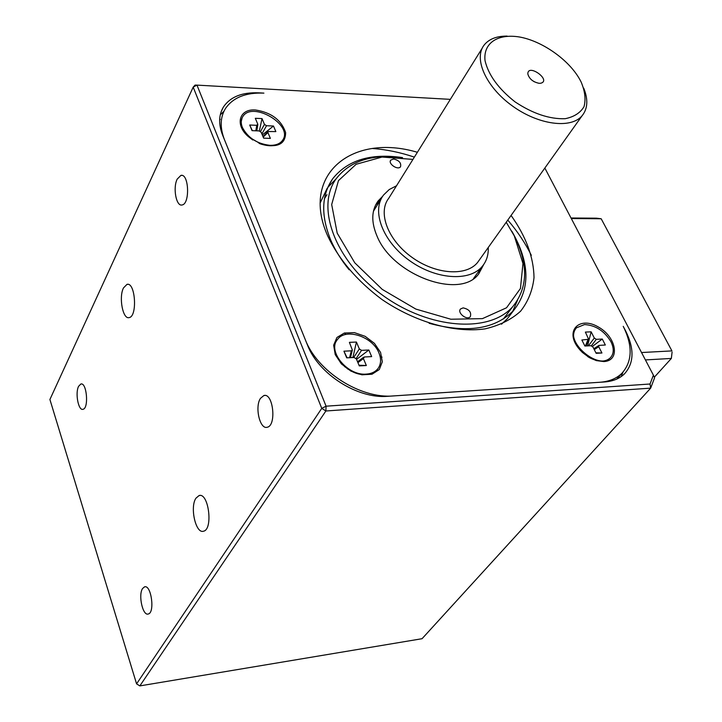 <?xml version="1.0" encoding="UTF-8"?>
<svg xmlns="http://www.w3.org/2000/svg" width="722" height="722" viewBox="0 0 722 722"><rect width="100%" height="100%" fill="white"/><g stroke="black" fill="none" stroke-linecap="round" stroke-linejoin="round"><path stroke-width="1.08" d="M672.092 352.092L671.352 358.437L672.092 352.092M654.331 377.2L671.352 358.437L645.414 359.926M571.03 217.999L596.48 218.179L601.173 218.757L571.31 218.549M641.542 352.535L671.929 350.901L601.173 218.757M139.842 685.9L422.054 638.708L650.666 388.129L325.884 410.989L139.842 685.9L136.575 683.869L321.759 408.363L326.073 406.188L650.044 384.005L653.401 375.169L544.839 168.045M195.942 498.198L199.046 495.572C208.649 492.151 213.351 529.587 203.487 531.212C195.77 534.045 189.687 507.151 195.942 498.198M123.48 287.934L126.982 284.378C135.411 281.751 137.667 316.66 129.121 317.599C122.839 319.656 118.607 297.193 123.48 287.934M177.206 179.11L180.906 175.401C188.974 173.127 190.157 204.182 182.034 204.967C176.213 206.709 172.693 187.72 177.206 179.11M142.577 588.529L144.526 586.86C151.223 584.315 155.149 612.816 148.245 614.007C142.748 616.164 138.064 594.91 142.577 588.529M78.59 386.324L80.837 384.014C86.811 382.001 89.032 408.562 82.958 409.302C78.391 410.926 75.016 393.021 78.59 386.324M260.48 398.345L263.846 395.548C273.223 392.47 276.752 425.763 267.185 427.243C259.857 429.743 254.595 406.829 260.48 398.345M344.277 333.05L346.091 334.421M380.007 356.072L382.046 357.146M577.952 347.499L580.705 350.775M223.955 111.251L220.255 114.906M621.2 376.577L623.041 372.074M625.685 331.037L623.23 326.344C632.86 345.802 632.418 361.451 621.913 373.274C616.489 378.581 609.142 381.577 599.874 382.263L393.373 395.936C360.486 398.977 317.256 371.433 305.271 339.593L224.506 139.815C219.831 127.749 220.129 117.352 225.399 108.625C232.953 97.551 245.787 92.389 263.909 93.12L258.602 92.831C242.023 92.163 230.309 96.883 223.441 106.982C218.685 114.888 218.414 124.292 222.638 135.195L307.455 344.99C318.402 374.041 357.688 399.067 387.723 396.306L604.594 381.956C612.96 381.333 619.593 378.626 624.503 373.834C634.078 363.094 634.476 348.825 625.685 331.037L625.55 331.199M450.347 99.356L196.971 85.115L326.073 406.188L325.884 410.989L321.759 408.363L193.189 87.136L195.075 85.07L196.971 85.115L193.189 87.136L49.908 399.501L136.575 683.869M650.044 384.005L650.666 388.129L654.592 377.777L653.401 375.169M501.51 324.214L507.395 318.655L511.763 312.924M512.683 311.435L517.475 300.343M336.272 178.65L327.824 187.368M327.237 188.171L320.288 202.701M220.21 119.31L219.641 120.267M402.56 157.604C370.855 152.992 347.544 160.076 332.616 178.857C321.434 195.111 320.794 215.472 330.676 239.939C335.053 250.092 341.208 260.037 349.15 269.766M429.13 323.285C467.26 333.555 495.509 329.178 513.874 310.153C530.58 288.773 529.876 262.447 511.79 231.166M417.379 152.288C352.517 132.911 300.045 174.183 327.68 235.886C338.961 259.622 357.047 280.822 381.956 299.495C415.484 322.328 454.607 333.203 485.031 328.871C499.416 325.541 511.257 319.665 520.553 311.245C528.134 301.597 532.628 290.37 534.018 277.564C533.657 257.185 526.013 236.482 511.077 215.445M531.329 255.326C525.309 243.115 517.466 231.365 507.783 220.066M414.374 157.116C400.223 152.378 386.324 149.508 372.687 148.524M255.498 109.988C271.246 112.451 281.291 119.96 285.623 132.523C285.578 144.319 277.392 148.19 261.066 144.129L248.603 136.819C234.479 124.987 239.027 108.607 255.498 109.988M335.225 354.619L333.654 345.179L336.93 337.481L344.358 333.022L354.403 332.625L365.124 336.317L374.438 343.365L380.575 352.426L382.326 361.767L379.294 369.556L372.01 374.231L361.884 374.808L350.928 371.117L341.398 363.897L335.225 354.619M603.818 361.56L596.354 360.612L589.378 357.616L582.293 352.363L577.419 346.759C565.281 329.783 580.055 316.236 598.141 326.876C616.408 336.759 620.685 360.91 603.818 361.56M344.475 366.514L351.226 371.045M242.123 117.839L240.995 122.55L242.159 127.956L249.045 137.135L252.79 140.005M259.09 143.362L260.75 144.003C270.867 147.162 278.078 146.061 282.365 140.709L282.952 139.689M242.402 127.487C247.962 137.902 257.158 143.849 269.992 145.339C275.921 145.438 280.127 143.741 282.609 140.249C293.962 125.114 252.005 100.358 242.7 116.784C240.859 119.789 240.76 123.363 242.402 127.487M252.339 130.655L249.713 125.023L256.761 125.312L257.754 124.112L255.308 118.291L262.014 118.588L264.46 124.401L266.517 125.727L273.476 126.016L262.303 134.942M249.713 125.023L252.05 130.646L259.117 130.926L261.174 132.261L263.647 138.146L270.38 138.398L267.898 132.523L268.097 131.512L275.849 131.594L273.476 126.016M259.369 130.953L262.014 118.588M336.777 340.531C327.319 352.453 347.805 376.424 366.054 374.528C370.946 374.195 374.718 372.498 377.353 369.429L378.166 368.337M366.343 374.095C371.243 373.761 375.016 372.065 377.651 369.005C381.072 364.61 381.496 359.24 378.915 352.887C372.705 336.642 345.829 327.707 337.589 339.367C326.931 350.91 347.58 376.054 366.343 374.095M368.843 350.008L371.659 356.614L364.357 356.975L363.401 358.563L366.343 365.531L359.285 365.901L356.352 358.924L354.114 357.489L346.704 357.85L343.925 351.181L351.316 350.829L352.372 350.125L349.394 342.354L356.424 342.048L359.33 348.925L361.551 350.35L368.843 350.008L356.551 359.394M347.101 357.832L343.925 351.181M352.887 357.543L356.424 342.048M366.343 365.531L358.996 365.215M352.859 357.471L350.468 357.589M575.903 328.51C572.257 333.356 572.898 339.593 577.826 347.219M587.771 356.632L590.054 357.959C598.7 362.119 605.397 362.137 610.153 357.995L610.74 357.345M610.911 341.677C604.332 330.911 595.524 325.207 584.504 324.566L576.49 327.815C563.07 340.179 598.538 371.343 610.496 357.607C613.998 353.645 614.142 348.338 610.911 341.677M602.283 339.042L605.334 345.008L598.944 345.405L598.737 346.722L601.931 353.004L596.155 353.311L592.961 347.02L590.957 345.721L584.892 346.018L581.86 340.008L588.647 339.277L585.38 332.084L591.147 331.831L594.305 338.04L596.3 339.331L602.283 339.042L592.455 346.352M587.546 345.892L591.147 331.831M595.912 352.832L601.931 353.004M587.509 345.82L586.011 345.892M531.627 79.98L534.316 81.803M396.531 185.762L389.203 189.561L383.581 194.994C371.225 210.788 382.678 241.31 409.157 260.335C435.474 279.558 469.471 281.95 482.215 266.436C486.529 261.256 488.541 254.938 488.262 247.484M373.464 211.176L381.207 198.839M475.004 276.49L473.677 278.457M507.142 36.1C496.736 36.037 489.11 38.97 484.254 44.908C473.271 58.419 485.87 86.893 512.205 105.818C538.395 124.933 570.94 129.157 582.085 115.764C587.771 108.742 588.313 99.528 583.71 88.111M482.206 48.203L388.725 198.297C377.543 212.539 387.876 240.038 411.711 257.149C435.393 274.459 466.024 276.625 477.495 262.591L479.625 259.604M539.144 83.319C533.016 82.037 529.235 78.897 527.8 73.897C527.818 62.94 551.996 80.449 540.697 83.247L539.144 83.319M580.001 79.871C569.189 59.917 541.906 40.712 518.938 36.903C497.485 33.582 483.072 43.203 485.04 60.729C488.478 75.07 498.487 88.788 515.066 101.883C532.755 113.607 549.433 119.22 565.1 118.715C573.981 116.937 580.289 112.93 584.017 106.675C585.975 99.419 585 91.171 581.093 81.92L580.001 79.871M463.136 307.879C469.183 309.278 471.574 312.211 470.329 316.669C467.116 320.83 456.855 312.77 460.528 308.98L463.136 307.879M505.932 315.613L503.712 318.754M324.503 198.55L326.985 194.678M514.199 235.697L515.273 237.8C528.432 265.191 527.647 288.069 512.909 306.444C489.913 333.383 429.572 329.53 382.479 295.154C335.116 261.111 315.162 206.808 336.344 178.551C349.43 161.809 369.799 154.652 397.452 157.071M506.23 222.241L514.308 235.923L522.972 263.494L520.445 288.493L506.537 307.78L482.431 318.637L450.862 319.232L415.854 309.088L382.236 289.378L354.764 262.799L337.201 233.143L331.678 204.516L338.456 180.635L356.127 164.282L382.064 157.053L412.957 159.4M483.83 264.306L478.704 273.918C460.203 299.847 392.705 275.47 377.001 236.049C371.054 221.997 371.415 210.319 378.066 201.023L382.651 196.312M375.62 204.994L380.404 200.138M481.168 267.889L478.533 274.116M393.598 158.993C399.067 160.347 401.387 162.919 400.539 166.719C397.975 170.627 387.714 163.704 390.746 160.113L393.598 158.993M255.814 130.799L256.761 125.312M260.507 131.449L264.46 124.401M266.517 125.727L261.887 133.958M267.898 132.523L263.205 137.09M349.565 357.715L351.316 350.829M353.681 357.507L359.33 348.925M361.551 350.35L356.145 358.545M357.922 362.661L363.401 358.563M594.305 338.04L588.385 345.847M594.278 349.61L598.737 346.722M585.425 345.991L587.916 339.719M591.408 345.766L596.3 339.331M200.039 495.472L199.046 495.572M127.984 284.36L126.982 284.378M182.034 175.419L180.906 175.401M145.095 586.787L144.526 586.86M81.433 383.978L80.837 384.014M265.037 395.466L263.846 395.548M221.194 111.621L223.441 106.982M616.823 379.05L621.913 373.274M332.616 178.857L328.23 186.466M513.874 310.153L507.395 318.655M282.609 140.249L282.365 140.709M267.952 131.657L262.961 136.512M256.77 130.835L257.826 124.707M347.21 368.617L348.302 369.348M357.552 361.785L363.563 357.282M352.372 350.125L350.441 357.67M588.647 339.277L585.984 345.964M593.827 348.726L598.827 345.477M482.215 266.436L473.479 278.602M582.085 115.764L477.495 262.591M503.387 318.962L512.909 306.444M375.63 204.976L378.066 201.023"/></g></svg>
